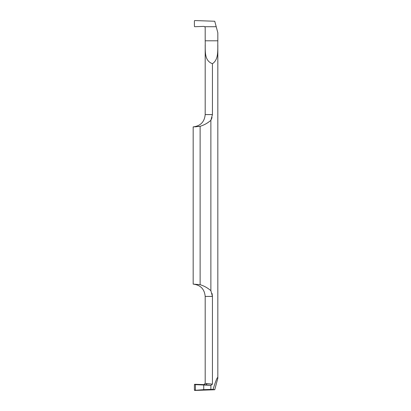 <?xml version="1.0" encoding="UTF-8"?>
<svg xmlns="http://www.w3.org/2000/svg" width="411" height="411" viewBox="0 0 411 411"><rect width="100%" height="100%" fill="white"/><g stroke="black" fill="none" stroke-linecap="round" stroke-linejoin="round"><path stroke-width="0.62" d="M204.791 26.715L216.212 26.715L204.791 26.715L205.192 27.629L205.192 40.802L217.83 40.802L217.83 32.752L216.212 26.715L204.791 26.715L203.918 26.391L194.716 26.715L194.403 26.407L194.403 20.858L194.716 20.55L214.748 21.249L216.212 26.715L214.748 21.249L194.716 20.55L194.403 20.858L194.403 26.407L194.716 26.715L203.918 26.391L204.791 26.715M205.192 44.886L205.192 114.571L212.441 114.571L212.441 63.705C219.084 59.338 217.527 49.654 217.83 40.802M212.441 114.571L210.874 120.325L212.061 117.541M210.874 120.325C207.689 123.095 204.103 125.088 200.126 126.311L200.126 284.689C204.103 285.912 207.689 287.906 210.874 290.675L210.874 120.325C207.689 123.074 204.108 125.067 200.126 126.311L193.17 126.896C200.496 126.023 204.503 121.918 205.192 114.571M210.874 290.675L212.441 296.429L205.192 296.429C204.503 289.082 200.496 284.977 193.17 284.104L200.126 284.689L193.17 284.104L193.17 126.896M217.83 365.939L217.83 378.248C217.732 375.895 216.15 379.61 213.068 389.387L210.874 389.402L210.874 385.333L212.441 384.151L212.441 296.429M212.441 296.372L212.061 293.459M212.441 63.705C203.579 60.52 205.551 49.854 205.192 40.802M193.514 126.891L194.162 126.876M195.184 126.835L196.396 126.763M198.164 126.593L199.941 126.341M212.441 384.151L205.192 383.371L205.192 296.429M205.192 366.114L205.192 370.198M194.716 390.45L195.913 390.265L195.415 389.988L194.403 390.142L194.716 390.45L214.748 389.751L217.83 378.248M194.403 390.142L194.403 384.593L210.874 385.333M211.136 385.338L203.918 384.609L194.716 384.285L194.403 384.593M203.918 384.609L205.192 383.371M195.913 384.47L194.716 384.285M195.913 390.265L203.738 389.649L203.738 385.086M195.415 389.988L195.415 384.747M210.874 389.402L203.738 389.649M213.068 389.387L214.748 389.751M206.969 383.73L205.896 384.963M217.83 370.198L217.83 45.061"/></g></svg>
